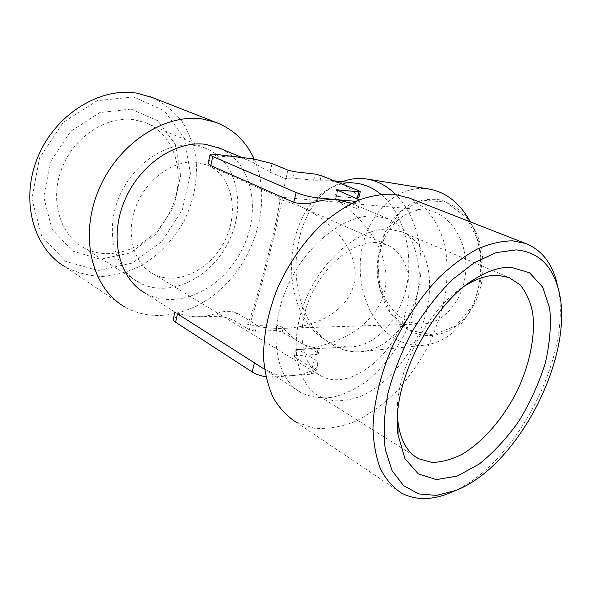 <?xml version="1.0" encoding="UTF-8"?>
<svg xmlns="http://www.w3.org/2000/svg" width="591" height="591" viewBox="0 0 591 591"><rect width="100%" height="100%" fill="white"/><g stroke="black" fill="none" stroke-linecap="round" stroke-linejoin="round"><path stroke-width="0.44" stroke-dasharray="2.96 2.22" d="M247.681 324.378C259.722 327.37 271.697 328.692 283.599 328.345C321.305 327.2 351.217 307.113 354.792 279.735C358.486 252.394 334.794 221.004 297.894 205.35L277.999 198.665L279.321 197.091C283.85 196.389 258.422 298.544 247.681 324.378M405.463 320.108C410.848 322.826 416.485 324.112 422.388 323.957C444.565 323.609 465.139 298.307 465.863 268.211C466.853 238.129 447.749 211.689 425.631 210.078C403.912 208.172 383.773 228.562 379.2 254.928C374.443 281.264 385.627 310.031 405.463 320.108M376.009 216.084C345.284 213.122 304.417 245.088 286.074 289.597C267.487 334.041 275.879 379.415 301.661 392.993C311.014 397.145 321.157 398.615 332.098 397.403C343.201 394.729 354.164 389.742 364.979 382.458C381.062 369.789 394.33 353.536 404.783 333.708C414.269 313.422 419.108 293.254 419.3 273.197C418.421 260.483 415.599 249.092 410.826 239.03C404.968 230.017 397.44 223.28 388.25 218.81L376.009 216.084M177.499 313.821L174.884 312.078L179.76 313.806C185.64 315.882 191.802 316.857 198.244 316.732L207.906 315.742L217.599 313.178C224.58 310.785 230.896 310.674 236.533 312.846L250.776 321.319C265.551 274.401 284.796 195.296 285.283 178.556L270.021 172.121L252.837 162.355L247.141 159.703L234.952 156.674C228.473 155.891 221.773 156.297 214.829 157.878C211.297 158.78 209.192 160.117 208.497 161.89M174.892 312.07L145.371 293.232C177.108 311.051 222.046 289.117 241.593 250.458C261.71 212.095 253.258 163.375 220.155 148.4M265.891 376.74L272.584 377.102L311.221 374.177L315.66 372.337C316.111 371.015 314.966 369.501 312.218 367.801L295.404 357.621L297.443 349.577L298.145 349.51L314.442 359.21C317.182 361.049 318.15 363.251 317.352 365.807L315.505 368.562L312.122 370.683C305.444 373.453 298.817 375.093 292.25 375.61C285.675 376.112 279.425 375.403 273.493 373.482L262.67 368.104L301.661 392.993M298.145 349.51C341.229 346.06 375.573 323.846 384.032 292.937C392.417 262.035 373.645 224.779 336.161 200.024L353.699 207.426L356.092 198.177M351.482 203.407L354.962 205.166C357.171 206.458 358.294 207.411 358.338 208.047C358.279 208.8 356.735 208.593 353.699 207.426M250.776 321.319L256.804 325.397L277.733 324.806L283.266 327.82C288.024 333.804 293.395 338.562 299.364 342.1C305.355 345.609 311.656 347.634 318.283 348.18L297.443 349.577M358.715 197.638L357.806 195.525C352.258 189.851 346.252 185.707 339.781 183.084L328.389 180.203L313.607 180.233L292.678 177.98L285.283 178.556M355.834 198.074L336.338 196.227L334.838 196.884L335.636 199.307L337.838 190.657M336.161 200.024L335.636 199.307M355.723 183.188C344.856 182.146 334.624 184.872 325.006 191.351C282.454 218.19 279.898 307.712 320.861 336.929L326.793 340.867C334.447 345.218 342.536 347.198 351.061 346.828C375.588 345.779 399.619 320.743 406.697 285.763C413.87 250.843 402.471 211.94 380.922 194.321M133.618 96.961L97.293 100.64L63.244 122.344L39.545 157.871L31.899 198.997L41.658 236.141L65.734 261.407L98.187 270.545L132.281 263.069L161.941 241.379L182.405 209.679L190.42 173.296L184.34 138.242L164.475 110.842L133.618 96.961M131.136 109.106L99.857 112.541L70.698 131.328L50.405 161.808L43.756 197.076L51.956 229.079L72.516 251.072L100.492 259.242L130.109 252.978L155.987 234.199L173.857 206.577L180.78 174.862L175.335 144.426L157.923 120.83L131.136 109.106M254.137 158.994C270.161 194.934 259.966 244.755 231.376 278.317C202.927 311.915 157.516 326.04 124.406 306.707L65.202 266.881C76.845 272.813 89.241 276.004 102.383 276.462C115.6 275.376 128.439 271.801 140.894 265.743C158.942 255.113 174.064 239.215 184.518 220.125C194.033 200.076 197.859 179.516 195.99 158.447C193.582 144.965 188.935 132.643 182.043 121.487C173.931 111.293 164.032 103.307 152.345 97.522M401.296 492.96L295.566 421.841L314.072 428.253C327.577 429.214 341.472 426.879 355.76 421.25C369.914 413.936 383.36 404.118 396.103 391.803C408.174 378.343 418.716 363.421 427.721 347.028C435.678 330.11 441.514 312.875 445.237 295.33C447.638 277.933 447.586 261.488 445.089 245.982C441.145 231.376 434.762 219.039 425.941 208.97L409.733 198.184M454.08 491.114C516.468 463.13 571.549 356.129 558.392 289.405M409.785 330.724C431.223 342.374 459.51 332.386 473.576 305.466C485.351 283.968 486.216 253.591 475.689 231.458L466.21 216.483C458.357 208.372 449.603 202.831 439.955 199.847C430.152 198.465 420.622 199.714 411.366 203.592C402.589 208.852 395.024 216.077 388.679 225.267C380.183 240.589 376.423 257.499 377.405 276.004C379.023 287.869 382.421 298.839 387.615 308.923C393.732 318.157 401.119 325.419 409.785 330.724M409.895 330.31L432.885 334.942L455.757 325.973L473.627 304.52L482.3 274.815L479.656 243.403L466.373 217.325L445.688 202.056L422.24 200.186L400.757 211.305L385.081 232.677L377.745 260.129L379.873 288.807L391.168 313.74L409.895 330.31M428.933 189.024C398.334 184.082 369.316 211.556 362.12 247.947C354.659 284.271 369.345 324.969 396.96 339.699C405.655 344.287 414.83 346.112 424.486 345.174C443.11 342.817 458.217 331.462 469.808 311.117C483.386 286.34 484.391 251.116 472.246 225.599L470.429 221.928M342.344 181.725L331.529 187.443C286.354 215.988 283.673 310.135 327.148 341.199L333.45 345.388C342.462 350.507 351.992 352.576 362.054 351.601C386.854 349.118 410.693 323.964 418.428 289.065C426.214 254.211 416.352 214.725 395.667 194.424M295.404 357.621L294.333 356.225L295.825 355.649L297.369 349.562M173.355 318.926C173.917 317.803 175.808 317.197 179.014 317.108L216.853 316.37C223.442 316.525 229.367 318.01 234.634 320.832L249.358 329.741L255.378 331.255L276.307 330.554L282.217 332.039L317.153 352.531L318.261 353.906L316.872 354.437L295.825 355.649M359.38 199.839L360.163 201.006C359.816 201.472 358.412 201.605 355.937 201.391L355.76 201.376M134.046 119.7C106.631 115.511 74.156 136.514 61.907 168.154C49.452 199.721 59.846 234.597 83.471 247.54C112.726 264 153.505 245.583 170.023 211.659C187.103 178.002 176.768 135.169 145.519 122.729L134.046 119.7M193.922 145.334C165.879 141.434 131.83 164.542 118.459 198.606C104.873 232.595 114.905 269.444 138.929 282.483C168.686 299.068 210.795 278.383 228.481 242.096C246.735 206.089 237.353 160.937 205.624 148.319L193.922 145.334M196.707 162.355C173.902 159.54 146.612 178.667 136.019 206.229C125.248 233.733 133.411 263.423 153.01 273.751C176.753 286.65 210.514 270.006 224.846 240.64C239.606 211.482 232.13 175.261 207.079 164.992L196.707 162.355M376.401 242.62C353.056 241.069 322.76 265.802 309.329 299.149C295.707 332.452 301.986 366.339 321.57 376.282C345.284 388.752 381.269 366.169 398.437 331.115C416.027 296.254 411.772 254.994 386.883 244.896L376.401 242.62M389.883 229.242C361.182 226.841 322.989 257.432 305.732 299.445C288.245 341.399 295.825 383.98 319.857 396.465L333.243 400.764C343.024 401.282 353.115 399.413 363.509 395.165C384.209 384.852 403.402 364.374 416.064 339.773C438.064 296.202 433.196 244.26 401.703 231.812L389.883 229.242M465.612 285.453C428.069 307.423 394.049 372.744 397.521 416.529M311.221 374.177L312.122 370.683M312.218 367.801L314.442 359.21M316.872 354.437L318.416 348.468M317.153 352.531L318.283 348.18M282.217 332.039L283.266 327.82M276.307 330.554L277.733 324.806M255.378 331.255L256.804 325.397M249.358 329.741L251.219 322.043M234.634 320.832L236.533 312.846M216.853 316.37L217.599 313.178M179.014 317.108L179.76 313.806M272.584 377.102L273.493 373.482M214.829 157.878L215.626 154.332M270.021 172.121L272.052 163.574M252.837 162.355L253.635 158.927M354.962 205.166L355.937 201.391M285.963 178.371L287.957 170.119M292.678 177.98L294.2 171.693M313.607 180.233L315.136 174.072M320.13 180.137L321.253 175.616M357.806 195.525L359.018 190.849M336.338 196.227L337.764 190.627M425.631 210.078L279.321 197.091L207.079 164.992M422.388 323.957L283.599 328.345M241.904 157.509L247.141 159.703M351.475 203.407L388.25 218.81M334.196 180.839L328.389 180.203M351.061 346.828L296.327 349.665M475.689 231.458L472.246 225.599M473.576 305.466L469.808 311.117M424.486 345.174L362.054 351.601M320.861 336.929L327.148 341.199M325.006 191.351L331.529 187.443M294.333 356.225L296.002 349.643M318.261 353.906L319.694 348.372M315.66 372.337L317.352 365.807M358.331 208.039L360.163 201.006M334.779 196.869L336.56 189.859M83.471 247.54L138.929 282.483M145.519 122.729L205.624 148.319M153.01 273.751L321.57 376.282M297.894 205.35L386.883 244.896M319.857 396.465L414.823 456.289M401.703 231.812L508.851 277.438"/><path stroke-width="0.89" d="M208.497 161.89C208.01 163.338 208.771 164.564 210.773 165.561L293.72 202.321C300.885 204.272 308.45 204.094 316.407 201.79C323.587 199.773 330.458 199.064 337.025 199.662L351.482 203.407M220.155 148.4L205.727 144.367C175.616 140.082 138.663 165.125 123.955 202.174C109.017 239.156 119.633 279.144 145.371 293.232M265.891 376.74C260.38 375.817 255.807 374.236 252.172 371.983L175.616 322.228L177.499 313.821L262.67 368.104M355.834 198.074L358.715 197.638M380.922 194.321C373.061 187.886 364.662 184.178 355.723 183.188L334.196 180.839M152.345 97.522L137.171 93.223C100.226 86.685 55.214 114.218 37.684 157.457C19.88 200.593 33.613 248.604 65.202 266.881M254.137 158.994C246.144 141.434 233.438 129.244 216.01 122.426L203.038 119.116C165.192 112.851 117.742 143.443 98.483 190.398C78.928 237.25 92.196 288.297 124.406 306.707M409.733 198.184L394.123 194.247C382.865 193.782 371.015 195.754 358.582 200.164C346.016 205.986 333.686 214.097 321.593 224.506C303.922 241.549 288.689 263.416 277.792 287.558C267.826 312.476 263.113 336.434 263.66 359.431C265.019 373.874 268.248 386.706 273.345 397.928C279.388 408.026 286.79 415.998 295.566 421.841M558.392 289.405L555.902 279.07C550.42 261.067 540.24 249.18 525.355 243.403L512.67 240.855C501.604 240.914 489.776 243.669 477.181 249.114C464.349 256.125 451.583 265.64 438.884 277.659C420.201 297.266 403.631 322.043 391.279 349.052C379.917 376.312 373.63 403.749 372.965 428.106C373.512 443.642 376.024 457.264 380.493 468.981C385.967 479.39 392.904 487.383 401.296 492.96C415.384 500.355 431.452 500.4 449.507 493.101L454.08 491.114M516.283 249.897L496.344 252.549L474.558 262.559L452.292 279.661C437.65 294.325 424.345 311.472 412.378 331.093C401.629 351.593 393.473 372.411 387.918 393.54C384.098 414.143 383.227 432.863 385.317 449.707L392.173 470.813L403.638 485.721L418.753 493.921L436.446 495.406L455.639 490.5C519.991 465.981 578.146 348.986 557.387 285.83C550.583 263.815 536.887 251.832 516.283 249.897M511.097 267.287C500.274 266.962 488.491 270.663 475.748 278.391C430.898 303.996 390.474 385.317 398.031 434.725L404.916 458.594L418.243 473.834L436.343 479.604L457.294 476.043L479.205 464.061C493.729 452.381 507.063 437.909 519.216 420.652C530.282 402.345 538.948 383.249 545.212 363.354C549.837 343.607 551.337 325.272 549.696 308.332L542.664 287.071L529.551 272.791L511.097 267.287M470.429 221.928C459.968 203.105 446.131 192.134 428.933 189.024L366.974 179.043C358.567 177.721 350.36 178.615 342.344 181.725M395.667 194.424C386.942 185.914 377.376 180.787 366.974 179.043M175.616 322.228C173.754 320.987 173 319.886 173.355 318.926L174.892 312.07M355.76 201.376L317.389 197.867C309.972 196.98 302.887 195.193 296.128 192.518L212.797 156.534C210.773 155.647 209.886 154.982 210.137 154.532C210.573 154.022 212.398 153.956 215.626 154.332L253.635 158.927L272.052 163.574L287.957 170.119L294.2 171.693L315.136 174.072L321.253 175.616L359.018 190.849L360.303 191.706L358.988 191.802L336.575 189.792L359.38 199.839M397.521 416.529L397.979 422.048C400.417 440.347 407.332 452.58 418.724 458.742L431.755 462.413C441.388 462.288 451.45 459.613 461.918 454.383C482.847 442.024 502.786 419.034 516.578 392.114C529.706 364.883 535.764 335.577 532.572 312.247C530.208 301.181 526.027 292.028 520.05 284.796L508.851 277.438L497.363 275.258C487.693 275.066 477.247 278.383 466.003 285.209L465.612 285.453M252.172 371.983L254.396 362.918M210.773 165.561L212.797 156.534M316.407 201.79L317.389 197.867M293.72 202.321L296.128 192.518M357.326 198.214L358.988 191.802M337.764 190.627L338 189.681M217.843 147.432L241.904 157.509M349.296 202.499L351.475 203.407M149.87 96.555L216.01 122.426M407.229 197.209L525.355 243.403M557.387 285.83L555.902 279.07M455.639 490.5L449.507 493.101M208.49 161.89L210.086 154.739M358.767 197.653L360.303 191.706M414.823 456.289L418.724 458.742M397.979 422.048L398.031 434.725M466.003 285.209L475.748 278.391"/></g></svg>
